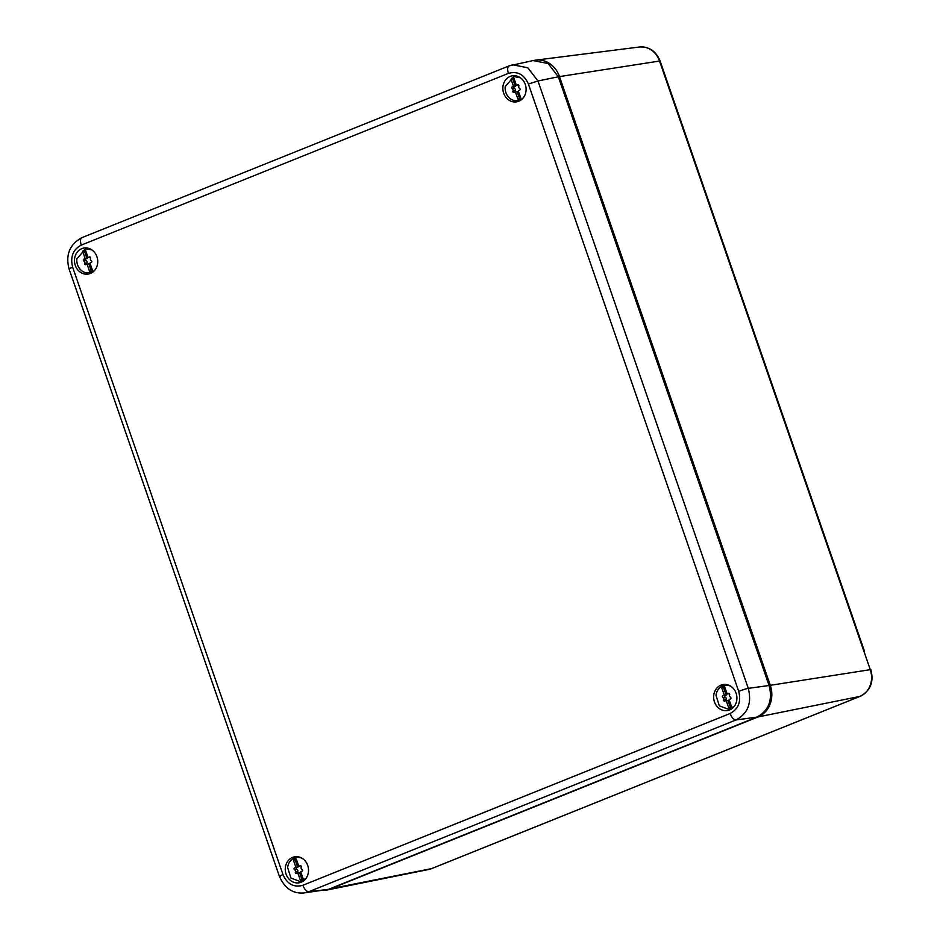 <?xml version="1.0" encoding="UTF-8"?>
<svg xmlns="http://www.w3.org/2000/svg" width="940" height="940" viewBox="0 0 940 940"><rect width="100%" height="100%" fill="white"/><g stroke="black" fill="none" stroke-linecap="round" stroke-linejoin="round"><path stroke-width="1.41" d="M666.566 79.688L864.389 650.962M660.08 60.947L870.287 669.668L659.492 60.924A21.056 18.506 -99.3 0 0 639.411 47C649.223 46.542 656.108 51.195 660.08 60.947L559.488 76.587L770.283 685.331L769.167 685.683M329.423 888.958L431.507 868.642A4.982 2.327 68.1 0 0 431.695 868.584L428.64 869.5A21.056 18.506 -99.3 0 0 431.507 868.642L859.889 696.423L757.993 716.938L329.611 889.17A24.887 21.867 -99.3 0 1 326.215 890.18A24.887 21.867 -99.3 0 1 324.946 890.391M558.372 76.939L559.488 76.587A24.887 21.867 -99.3 0 0 535.753 60.137A24.887 21.867 -99.3 0 0 534.484 60.336M757.781 716.715L757.993 716.938A24.887 21.867 -99.3 0 0 770.283 685.331L870.287 669.668A21.056 18.506 -99.3 0 1 859.889 696.423A4.982 2.327 68.1 0 0 860.077 696.364L431.695 868.584A4.982 2.327 68.1 0 0 431.883 868.501M734.352 706.21L728.653 709.359L719.323 705.846L716.01 695.365A12.197 10.716 80.7 0 1 724.705 685.307A12.197 10.716 80.7 0 1 731.12 686.47M724.352 686.752A2.491 2.186 -99.3 0 0 723.6 687.751L721.838 688.045L724.246 695.013A1.716 1.504 80.7 0 1 723.177 695.624A0.987 0.87 80.7 0 0 722.931 697.504A1.716 1.504 80.7 0 1 723.753 699.854L726.091 699.466A0.987 0.87 80.7 0 0 726.361 700.688M721.838 688.045A2.491 2.186 80.7 0 1 724.693 686.893L727.114 693.861A1.716 1.504 80.7 0 0 727.63 693.885L729.346 693.602M723.753 699.854A0.987 0.87 80.7 0 0 725.069 701.099A1.716 1.504 80.7 0 1 726.256 700.805L728.676 707.773A2.491 2.186 80.7 0 0 731.532 706.621L729.111 699.654A1.716 1.504 80.7 0 1 730.192 699.043A0.987 0.87 80.7 0 0 730.439 697.163A1.716 1.504 80.7 0 1 729.616 694.813A0.987 0.87 80.7 0 0 728.3 693.567A1.716 1.504 80.7 0 1 727.63 693.885M723.6 687.751L726.009 694.719L724.246 695.013M726.256 700.805L728.018 700.523L730.427 707.491A2.491 2.186 -99.3 0 0 730.768 707.632M730.427 707.491L728.676 707.773M725.739 700.782L728.077 700.406A1.716 1.504 80.7 0 1 729.593 701.181A0.987 0.87 80.7 0 0 729.687 701.299M728.018 700.523A1.716 1.504 80.7 0 1 729.017 701.275L729.593 701.181M722.931 697.504L725.28 697.116A1.716 1.504 80.7 0 1 726.091 699.466M725.28 697.116A0.987 0.87 80.7 0 1 725.304 695.283M726.009 694.719A1.716 1.504 80.7 0 0 726.303 693.45L726.89 693.356A1.716 1.504 80.7 0 1 725.516 695.248L723.471 695.577M726.303 693.45L726.644 692.533M729.828 701.722A0.987 0.87 80.7 0 1 729.017 701.275M305.97 878.43L300.271 881.591L290.942 878.066L287.628 867.585A12.197 10.716 80.7 0 1 296.323 857.527A12.197 10.716 80.7 0 1 302.739 858.702M295.971 858.984A2.491 2.186 -99.3 0 0 295.219 859.982L293.456 860.264L295.865 867.232A1.716 1.504 80.7 0 1 294.796 867.855A0.987 0.87 80.7 0 0 294.549 869.723A1.716 1.504 80.7 0 1 295.36 872.085L297.71 871.697A0.987 0.87 80.7 0 0 297.98 872.908M293.456 860.264A2.491 2.186 80.7 0 1 296.312 859.125L298.72 866.093A1.716 1.504 80.7 0 0 299.249 866.104L300.964 865.822M295.36 872.085A0.987 0.87 80.7 0 0 296.688 873.319A1.716 1.504 80.7 0 1 297.874 873.037L300.295 880.005A2.491 2.186 80.7 0 0 303.15 878.853L300.73 871.885A1.716 1.504 80.7 0 1 301.811 871.263A0.987 0.87 80.7 0 0 302.057 869.394A1.716 1.504 80.7 0 1 301.235 867.044A0.987 0.87 80.7 0 0 299.919 865.799A1.716 1.504 80.7 0 1 299.249 866.104M295.219 859.982L297.627 866.95L295.865 867.232M297.874 873.037L299.637 872.743L302.046 879.711A2.491 2.186 -99.3 0 0 302.386 879.852M302.046 879.711L300.295 880.005M297.357 873.013L299.696 872.625A1.716 1.504 80.7 0 1 301.211 873.401A0.987 0.87 80.7 0 0 301.305 873.53M299.637 872.743A1.716 1.504 80.7 0 1 300.624 873.495L301.211 873.401M294.549 869.723L296.899 869.347A1.716 1.504 80.7 0 1 297.71 871.697M296.899 869.347A0.987 0.87 80.7 0 1 296.923 867.514M297.627 866.95A1.716 1.504 80.7 0 0 297.921 865.681L298.509 865.576A1.716 1.504 80.7 0 1 297.134 867.467L295.089 867.808M297.921 865.681L298.262 864.753M301.446 873.953A0.987 0.87 80.7 0 1 300.624 873.495M523.557 97.466A12.197 10.716 80.7 0 1 517.858 100.627A12.197 10.716 80.7 0 1 505.215 86.621L513.91 76.563L520.325 77.738M513.557 78.008A2.491 2.186 -99.3 0 0 512.805 79.019L511.043 79.301L513.463 86.269A1.716 1.504 80.7 0 1 512.382 86.891A0.987 0.87 80.7 0 0 512.135 88.76A1.716 1.504 80.7 0 1 512.958 91.121L515.296 90.734A0.987 0.87 80.7 0 0 515.567 91.944M511.043 79.301A2.491 2.186 80.7 0 1 513.898 78.149L516.319 85.117A1.716 1.504 80.7 0 0 516.836 85.141L518.551 84.859M512.958 91.121A0.987 0.87 80.7 0 0 514.274 92.355A1.716 1.504 80.7 0 1 515.461 92.073L517.881 99.041A2.491 2.186 80.7 0 0 520.736 97.889L518.316 90.921A1.716 1.504 80.7 0 1 519.397 90.299A0.987 0.87 80.7 0 0 519.644 88.431A1.716 1.504 80.7 0 1 518.821 86.069A0.987 0.87 80.7 0 0 517.505 84.835A1.716 1.504 80.7 0 1 516.836 85.141M512.805 79.019L515.214 85.987L513.463 86.269M515.461 92.073L517.223 91.779L519.632 98.747A2.491 2.186 -99.3 0 0 519.973 98.888M519.632 98.747L517.881 99.041M514.944 92.05L517.282 91.662A1.716 1.504 80.7 0 1 518.798 92.437A0.987 0.87 80.7 0 0 518.892 92.555M517.223 91.779A1.716 1.504 80.7 0 1 518.222 92.531L518.798 92.437M512.135 88.76L514.486 88.383A1.716 1.504 80.7 0 1 515.296 90.734M514.486 88.383A0.987 0.87 80.7 0 1 514.509 86.55M515.214 85.987A1.716 1.504 80.7 0 0 515.508 84.706L516.095 84.612A1.716 1.504 80.7 0 1 514.721 86.504L512.676 86.844M515.508 84.706L515.848 83.789M519.033 92.978A0.987 0.87 80.7 0 1 518.222 92.531M95.022 269.897A12.197 10.716 80.7 0 1 89.523 272.847A12.197 10.716 80.7 0 1 76.88 258.841L85.575 248.783L91.732 249.817M85.223 250.228A2.491 2.186 -99.3 0 0 84.459 251.238L82.708 251.52L85.117 258.488A1.716 1.504 80.7 0 1 84.048 259.111A0.987 0.87 80.7 0 0 83.801 260.979A1.716 1.504 80.7 0 1 84.612 263.329L86.962 262.953A0.987 0.87 80.7 0 0 87.232 264.163M82.708 251.52A2.491 2.186 80.7 0 1 85.563 250.369L87.972 257.337A1.716 1.504 80.7 0 0 88.501 257.36L90.217 257.078M84.612 263.329A0.987 0.87 80.7 0 0 85.94 264.575A1.716 1.504 80.7 0 1 87.126 264.293L89.535 271.261A2.491 2.186 80.7 0 0 92.39 270.109L89.981 263.141A1.716 1.504 80.7 0 1 91.062 262.519A0.987 0.87 80.7 0 0 91.298 260.65A1.716 1.504 80.7 0 1 90.487 258.288A0.987 0.87 80.7 0 0 89.159 257.055A1.716 1.504 80.7 0 1 88.501 257.36M84.459 251.238L86.88 258.206L85.117 258.488M87.126 264.293L88.889 263.999L91.298 270.967A2.491 2.186 -99.3 0 0 91.638 271.108M91.298 270.967L89.535 271.261M86.598 264.269L88.948 263.882A1.716 1.504 80.7 0 1 90.463 264.657A0.987 0.87 80.7 0 0 90.546 264.774M88.889 263.999A1.716 1.504 80.7 0 1 89.876 264.751L90.463 264.657M83.801 260.979L86.139 260.603A1.716 1.504 80.7 0 1 86.962 262.953M86.139 260.603A0.987 0.87 80.7 0 1 86.163 258.77M86.88 258.206A1.716 1.504 80.7 0 0 87.173 256.925L87.761 256.832A1.716 1.504 80.7 0 1 86.386 258.723L84.342 259.064M87.173 256.925L87.514 256.009M90.698 265.197A0.987 0.87 80.7 0 1 89.876 264.751M81.275 245.117A7.461 3.49 -111.9 0 1 82.003 237.609L509.174 65.871L512.746 64.79L527.787 67.762L537.974 80.993L748.287 688.35C751.965 703.061 747.864 713.601 735.996 719.958L308.813 891.696L303.89 892.953C292.998 893.917 284.844 888.418 279.438 876.456L69.125 269.11A7.461 0.681 160.9 0 1 72.662 267.242C70.065 256.949 72.932 249.57 81.275 245.117L508.446 73.379A7.461 3.49 -111.9 0 1 509.174 65.871A7.461 3.49 -111.9 0 1 509.468 65.788L533.097 60.571L548.161 63.532L558.313 76.775L769.108 685.519C772.821 700.23 768.732 710.769 756.818 717.126L328.436 889.357L303.514 893M736.831 699.701A13.184 11.585 -99.3 0 0 724.258 684.426A13.184 11.585 -99.3 0 0 713.73 695.424A13.184 11.585 -99.3 0 0 728.512 710.334A13.184 11.585 -99.3 0 0 736.831 699.701M285.349 867.655A13.184 11.585 -99.3 0 0 300.118 882.566A13.184 11.585 -99.3 0 0 308.438 871.92A13.184 11.585 -99.3 0 0 295.877 856.657A13.184 11.585 -99.3 0 0 285.349 867.655M502.935 86.692A13.184 11.585 -99.3 0 0 517.717 101.602A13.184 11.585 -99.3 0 0 526.036 90.957A13.184 11.585 -99.3 0 0 513.463 75.694A13.184 11.585 -99.3 0 0 502.935 86.692M74.554 258.923A13.184 11.585 -99.3 0 0 89.335 273.822A13.184 11.585 -99.3 0 0 97.654 263.188A13.184 11.585 -99.3 0 0 85.082 247.913A13.184 11.585 -99.3 0 0 74.554 258.923M727.278 684.72A12.537 11.022 -99.3 0 0 726.632 684.99M730.58 709.054A12.537 11.022 -99.3 0 0 731.285 709.101M302.198 881.274A12.537 11.022 -99.3 0 0 302.903 881.32M298.897 856.939A12.537 11.022 -99.3 0 0 298.25 857.209M519.785 100.31A12.537 11.022 -99.3 0 0 520.49 100.357M516.495 75.975A12.537 11.022 -99.3 0 0 515.837 76.246M91.403 272.541A12.537 11.022 -99.3 0 0 92.108 272.588M88.102 248.207A12.537 11.022 -99.3 0 0 87.455 248.477M728.3 693.567L729.087 693.438M299.919 865.799L300.706 865.67M517.505 84.835L518.293 84.706M89.159 257.055L89.958 256.925M508.446 73.379C517.458 70.864 524.109 74.413 528.398 84.024L537.974 80.993L558.313 76.775M528.398 84.024L738.711 691.37A7.461 0.681 160.9 0 1 748.287 688.35L769.108 685.519M738.711 691.37C741.308 701.663 738.441 709.042 730.11 713.495C731.766 717.678 733.729 719.829 735.996 719.958L756.818 717.126M730.11 713.495L302.938 885.245A7.461 3.49 -111.9 0 0 308.813 891.696L328.436 889.357M69.125 269.11C65.342 254.834 69.63 244.341 82.003 237.609L82.003 237.609A7.461 3.49 -111.9 0 1 82.297 237.526M302.938 885.245C293.926 887.76 287.276 884.211 282.987 874.6C279.509 876.033 278.628 876.668 280.32 876.491M72.662 267.242L282.987 874.6M870.875 669.68C874.036 681.9 870.44 690.794 860.077 696.364M428.64 869.5L326.215 890.18M639.411 47L535.753 60.137M728.653 709.359L731.614 708.877M724.705 685.307L727.666 684.814M723.33 695.612L725.668 695.224M300.271 881.591L303.232 881.109M296.323 857.527L299.284 857.045M294.937 867.843L297.287 867.456M517.858 100.627L520.819 100.145M513.91 76.563L516.871 76.081M512.535 86.868L514.873 86.492M89.523 272.847L92.437 272.365M85.575 248.783L88.489 248.301M84.189 259.088L86.539 258.712"/></g></svg>
